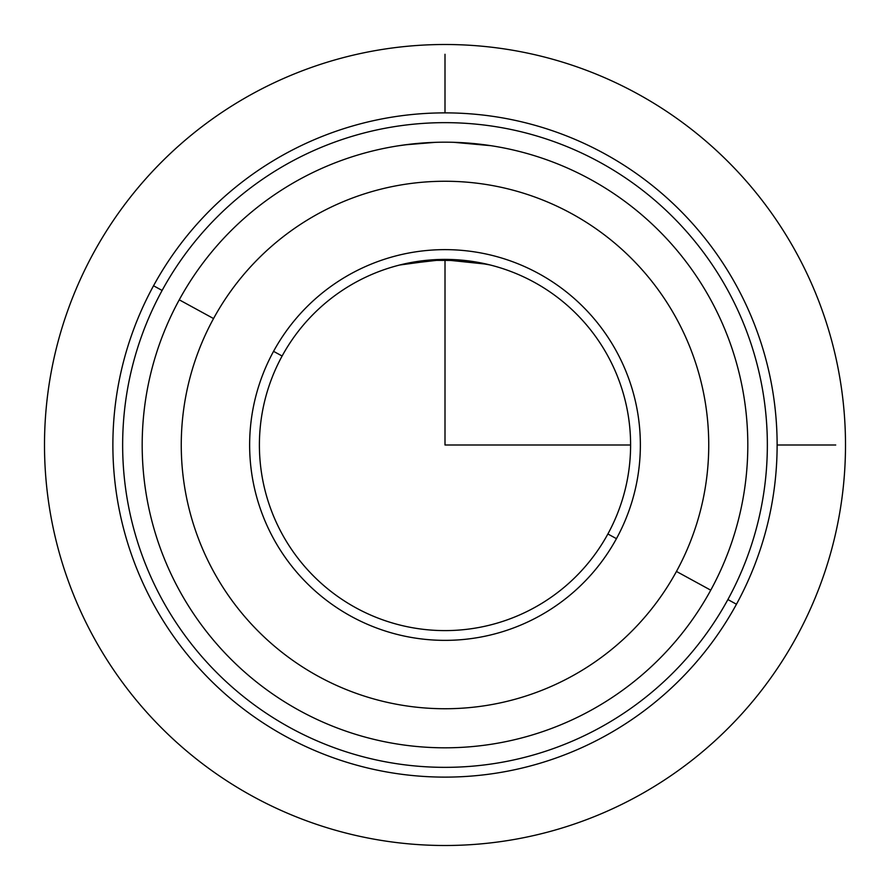 <?xml version="1.0" encoding="UTF-8"?>
<svg xmlns="http://www.w3.org/2000/svg" width="890" height="890" viewBox="0 0 890 890"><rect width="100%" height="100%" fill="white"/><g stroke="black" fill="none" stroke-linecap="round" stroke-linejoin="round"><path stroke-width="1.33" d="M489.923 264.92L464.636 260.447M630.598 445L445 445L445.011 259.402L424.73 260.514M453.778 142.311L491.091 145.704M400.077 264.92L426.321 260.347M426.699 260.303L465.426 260.525M465.759 260.57L487.086 264.241M404.705 144.87L435.255 142.344M409.801 144.236L396.973 146.005M282.119 356.022A185.598 185.598 0 0 1 533.978 282.119A185.598 185.598 0 0 1 607.881 533.978L616.447 538.661A195.366 195.366 0 0 0 538.661 273.553A195.366 195.366 0 0 0 273.553 351.339A195.366 195.366 0 0 0 351.339 616.447A195.366 195.366 0 0 0 616.447 538.661A195.366 195.366 0 0 1 351.339 616.447A195.366 195.366 0 0 1 273.553 351.339L282.119 356.022A185.598 185.598 0 0 0 356.022 607.881A185.598 185.598 0 0 0 607.881 533.978A185.598 185.598 0 0 0 533.978 282.119A185.598 185.598 0 0 0 282.119 356.022L273.553 351.339A195.366 195.366 0 0 1 538.661 273.553A195.366 195.366 0 0 1 616.447 538.661L607.881 533.978A185.598 185.598 0 0 1 356.022 607.881A185.598 185.598 0 0 1 282.119 356.022M487.053 264.23L441.218 259.446L399.832 264.986M402.947 264.23L444.944 259.402M736.464 604.232A332.126 332.126 0 0 0 604.232 153.536A332.126 332.126 0 0 0 153.536 285.768A332.126 332.126 0 0 0 285.768 736.464A332.126 332.126 0 0 0 736.464 604.232L727.886 599.548A322.358 322.358 0 0 0 599.548 162.114A322.358 322.358 0 0 0 162.114 290.452L153.536 285.768A332.126 332.126 0 0 1 604.232 153.536A332.126 332.126 0 0 1 736.464 604.232A332.126 332.126 0 0 1 285.768 736.464A332.126 332.126 0 0 1 153.536 285.768L162.114 290.452A322.358 322.358 0 0 0 290.452 727.886A322.358 322.358 0 0 0 727.886 599.548L736.464 604.232M162.114 290.452A322.358 322.358 0 0 1 599.548 162.114A322.358 322.358 0 0 1 727.886 599.548A322.358 322.358 0 0 1 290.452 727.886A322.358 322.358 0 0 1 162.114 290.452M698.75 583.618L710.743 590.181L698.75 583.618M179.257 299.819A302.822 302.822 0 0 0 299.819 710.743A302.822 302.822 0 0 0 710.743 590.181A302.822 302.822 0 0 1 299.819 710.743A302.822 302.822 0 0 1 179.257 299.819L213.544 318.553A263.74 263.74 0 0 0 318.553 676.456A263.74 263.74 0 0 0 676.456 571.447L710.743 590.181L676.456 571.447A263.74 263.74 0 0 0 571.447 213.544A263.74 263.74 0 0 0 213.544 318.553L179.257 299.819A302.822 302.822 0 0 1 590.181 179.257A302.822 302.822 0 0 1 710.743 590.181A302.822 302.822 0 0 0 590.181 179.257A302.822 302.822 0 0 0 179.257 299.819M676.456 571.447A263.74 263.74 0 0 1 318.553 676.456A263.74 263.74 0 0 1 213.544 318.553A263.74 263.74 0 0 1 571.447 213.544A263.74 263.74 0 0 1 676.456 571.447M777.126 445L835.732 445M445 112.874L445 54.268M845.5 445A400.5 400.5 0 0 1 445 845.5A400.5 400.5 0 0 1 44.5 445A400.5 400.5 0 0 1 445 44.5A400.5 400.5 0 0 1 845.5 445"/></g></svg>
